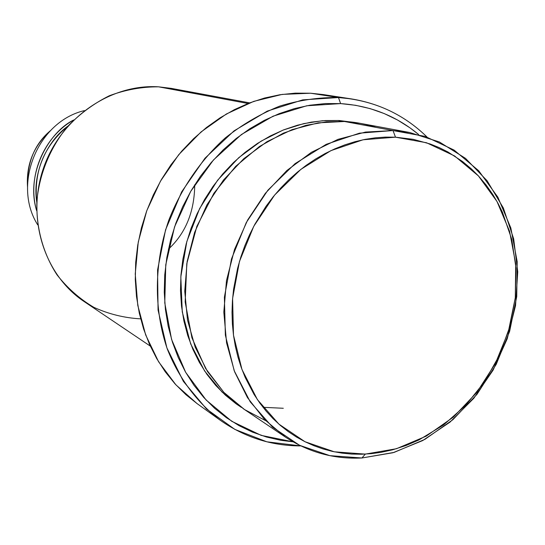 <?xml version="1.0" encoding="UTF-8"?>
<svg xmlns="http://www.w3.org/2000/svg" width="545" height="545" viewBox="0 0 545 545"><rect width="100%" height="100%" fill="white"/><g stroke="black" fill="none" stroke-linecap="round" stroke-linejoin="round"><path stroke-width="0.82" d="M67.934 126.093C48.021 140.126 31.842 172.172 36.801 202.297C33.586 171.341 43.968 145.937 67.934 126.093M36.644 210.697C25.349 174.489 48.403 132.237 73.704 119.982C43.246 136.993 26.807 177.227 36.644 210.697M409.724 132.503L360.34 123.368L344.426 121.487L393.013 130.555L395.5 137.183L426.517 142.749L454.591 155.952L478.415 175.912L496.979 201.466L509.555 231.271L515.706 263.882L515.291 297.788L508.396 331.483L495.378 363.508L476.793 392.455L453.433 417.048L426.265 436.123L396.447 448.726L365.314 454.108L361.928 457.991L394.096 452.405L424.882 439.372L452.922 419.664L477.025 394.287L496.195 364.414L509.623 331.387L516.735 296.623L517.178 261.634L510.835 227.967L497.864 197.174L478.708 170.749L454.101 150.086L425.093 136.379L393.013 130.555L409.724 132.503L439.352 141.959L465.505 158.357L487.114 180.756L503.355 207.999L513.663 238.805L517.75 271.798L515.543 305.602L507.204 338.827L493.102 370.15L473.789 398.306L450.02 422.123L422.709 440.558L392.938 452.745L361.928 457.991C334.201 459.34 308.661 452.35 285.321 437.022L264.597 419.582L247.45 397.584L234.582 371.731L226.577 342.894L223.818 312.122L226.482 280.58L234.52 249.474L247.641 220.016L265.326 193.359L286.868 170.517L311.399 152.314L337.948 139.37L365.491 132.074L393.013 130.555L344.426 121.487L326.401 121.842L305.97 125.336L283.414 133.137L259.502 146.469L235.638 166.375L213.906 193.257L196.84 226.386L186.792 263.685L185.171 301.971L191.915 337.791L205.567 368.406L223.886 392.386L244.548 409.561L265.66 420.672M338.479 97.541L340.618 103.598C370.314 105.655 396.31 115.949 418.594 134.486L410.017 127.864L397.537 120.009L384.232 113.571L370.225 108.646L355.64 105.301L340.618 103.598L325.304 103.564L309.846 105.226L294.416 108.598L279.156 113.667L264.25 120.391L249.848 128.715L236.114 138.566L223.212 149.855L211.276 162.464L200.458 176.26L190.873 191.104L182.63 206.821L175.831 223.252L170.551 240.202L166.838 257.485L164.74 274.905L164.263 292.284L165.408 309.41L168.153 326.114L172.452 342.212L178.242 357.54L185.443 371.942L193.972 385.274L203.721 397.414L214.573 408.253L226.407 417.695L239.078 425.672L252.464 432.124L266.416 437.001L280.798 440.299L293.04 441.825L261.246 435.401L231.768 421.312L206.105 400.003L185.647 372.296L171.58 339.419L164.781 302.952L165.762 264.761L174.564 226.863L190.757 191.302L213.463 159.978L241.415 134.526L273.065 116.194L306.712 105.778L340.618 103.598L338.479 97.541L351.457 98.917C380.846 103.788 406.032 116.487 427.007 137.006C402.68 113.299 373.168 100.144 338.479 97.541L310.616 93.222L338.479 97.541L302.72 99.878L267.268 111.112L234.043 130.868L204.947 158.254L181.669 191.847L165.571 229.786L157.573 269.945L158.057 310.05L166.886 347.873L183.399 381.411L206.521 409.002L234.868 429.399L266.852 441.811L300.813 445.912C271.471 445.878 244.603 437.308 220.207 420.209C197.188 402.653 178.937 378.346 167.376 349.229C153.622 309.437 153.976 263.01 168.848 220.057C181.301 188.318 200.744 160.067 225.214 137.987C242.293 124.478 260.483 113.851 279.762 106.091C299.348 100.11 318.92 97.255 338.479 97.541M241.394 407.408L222.094 392.08L204.573 370.913L190.661 343.881L182.268 311.904L180.817 276.894L186.826 241.524L199.627 208.565L217.619 180.218L238.765 157.675L261.096 141.141L283.08 130.091L303.708 123.626L322.449 120.731L339.106 120.499L339.058 121.324L339.106 120.499L357.629 122.898L339.106 120.499L325.29 120.54L311.365 122.107L297.475 125.207L283.747 129.826L270.347 135.93L257.41 143.464L245.08 152.362L233.498 162.539L222.789 173.903L213.075 186.315L204.477 199.668L197.079 213.797L190.968 228.559L186.213 243.792L182.861 259.318L180.954 274.98L180.497 290.601L181.492 306.011L183.924 321.046L187.746 335.55L192.903 349.365L199.347 362.364L206.977 374.408L215.711 385.397L225.446 395.22L236.074 403.791L241.401 407.408M263.01 407.299L283.305 408.273M249.63 102.876L171.212 88.365L158.636 86.832L248.016 103.502L158.636 86.832C110.54 83.678 60.645 118.033 43.498 168.092C26.112 218.068 44.322 275.089 84.128 301.542L150.277 346.089M351.457 98.917L323.205 94.564L310.616 93.222L282.174 94.401L253.745 101.37L226.359 114.007L201.044 131.951L178.787 154.617L160.455 181.199L146.769 210.711L138.267 242.034L135.242 273.978L137.769 305.336L145.672 334.943L158.581 361.751L175.919 384.859L196.983 403.532L220.207 420.209M84.366 110.621C37.755 121.487 12.038 184.448 37.7 224.847C12.038 184.448 37.755 121.487 84.366 110.621M50.515 130.596C33.756 145.638 26.085 164.406 27.523 186.887C26.841 162.751 34.505 143.989 50.515 130.596M395.5 137.183L385.431 137.102L375.294 137.831L365.095 139.37L354.931 141.72L344.842 144.875L334.862 148.833L325.079 153.561L315.535 159.045L306.256 165.278L297.352 172.2L288.83 179.796L280.736 188.039L273.154 196.84L266.096 206.201L254.876 224.233L249.521 234.834L244.834 245.754L240.863 256.927L237.593 268.338L233.594 289.143L232.429 300.779L232.02 312.36L232.374 323.825L233.485 335.155L235.338 346.225L237.927 357.002L241.231 367.459L245.209 377.487L254.045 394.403L259.808 403.048L266.144 411.128L273.018 418.601L280.368 425.413L288.189 431.558L296.412 437.001L304.975 441.716L313.886 445.708L323.042 448.937L332.409 451.41L341.981 453.12L351.648 454.067L361.396 454.244L371.2 453.672L380.955 452.357L392.604 449.809L405.97 445.538L419.01 439.917L443.63 424.902L465.655 405.371L484.369 382.045L499.179 355.735L509.602 327.334L515.291 297.788L516.013 268.079L511.707 239.221L502.422 212.216L497.946 203.21L492.884 194.626L486.038 184.898L478.421 175.912L471.5 169.018L462.542 161.511L447.929 151.98L439.243 147.627L430.23 144.003L413.219 139.329L395.5 137.183L393.013 130.555L359.455 133.171L326.189 144.336L295.063 163.657L267.881 190.205L246.265 222.578L231.482 258.936L224.397 297.202L225.358 335.161L234.186 370.689L250.244 401.863L272.466 427.11L299.525 445.279L329.875 455.661L361.928 457.991L365.314 454.108L334.317 451.812L304.989 441.723L278.87 424.105L257.431 399.655L241.973 369.496L233.485 335.141L232.599 298.449L239.466 261.471L253.745 226.332L274.625 195.042L300.874 169.352L330.931 150.631L363.065 139.779L395.5 137.183M376.098 127.401C364.83 123.844 354.27 121.876 344.426 121.487L318.26 122.843L292.127 129.615L266.995 141.673L243.819 158.656L223.518 179.993L206.889 204.913L194.599 232.463L187.133 261.593L184.748 291.166L187.5 320.065L195.212 347.192L207.529 371.588L223.9 392.4L243.663 408.975L285.321 437.022M197.018 403.559L185.886 394.655L175.02 383.871L165.251 371.799L156.694 358.556L149.453 344.256L143.621 329.051L139.282 313.082L136.488 296.528L135.283 279.551L135.698 262.343L137.735 245.087L141.38 227.98L146.591 211.208L153.315 194.96L161.477 179.421L170.994 164.754L181.737 151.122L193.598 138.675L206.439 127.53L220.105 117.815L234.445 109.613L249.297 103.005L264.509 98.039L279.905 94.741L295.322 93.141L310.616 93.222L323.301 94.578M341.749 121.378L339.167 120.499M140.658 318.859C124.383 317.953 108.789 314.118 93.883 307.353C79.72 298.967 67.423 288.128 57 274.83C43.041 253.445 35.956 227.558 36.903 200.601C39.547 173.651 50.14 147.899 67.226 126.903C79.652 113.919 93.679 103.536 109.307 95.763C125.479 89.707 141.925 86.73 158.636 86.832M168.412 249.188C185.654 233.253 194.429 211.773 194.735 184.762"/></g></svg>
